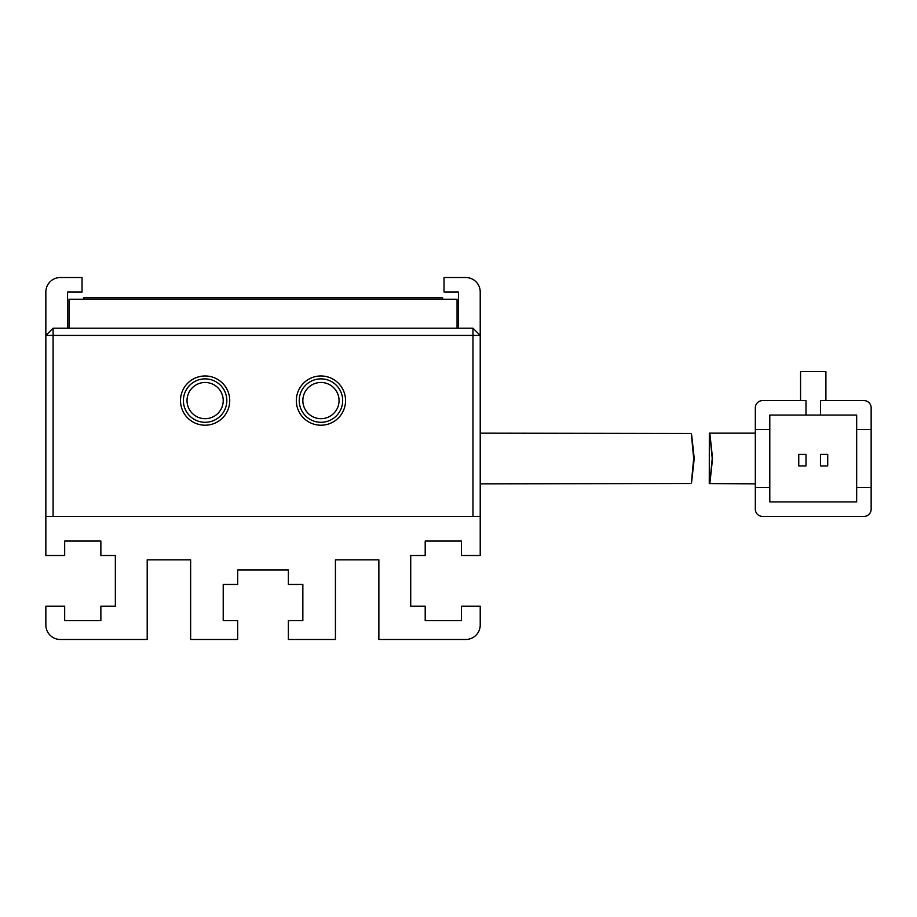 <?xml version="1.0" encoding="UTF-8"?>
<svg xmlns="http://www.w3.org/2000/svg" width="917" height="917" viewBox="0 0 917 917"><rect width="100%" height="100%" fill="white"/><g stroke="black" fill="none" stroke-linecap="round" stroke-linejoin="round"><path stroke-width="1.38" d="M345.56 400.58A24.61 24.61 0 0 1 320.95 425.201A24.61 24.61 0 0 1 296.34 400.58A24.61 24.61 0 0 1 320.95 375.97A24.61 24.61 0 0 1 345.56 400.58M299.229 400.58A21.721 21.721 0 0 0 320.95 422.301A21.721 21.721 0 0 0 342.671 400.58A21.721 21.721 0 0 0 320.95 378.87A21.721 21.721 0 0 0 299.229 400.58M229.731 400.58A24.61 24.61 0 0 1 205.121 425.201A24.61 24.61 0 0 1 180.5 400.58A24.61 24.61 0 0 1 205.121 375.97A24.61 24.61 0 0 1 229.731 400.58M183.4 400.58A21.721 21.721 0 0 0 205.121 422.301A21.721 21.721 0 0 0 226.831 400.58A21.721 21.721 0 0 0 205.121 378.87A21.721 21.721 0 0 0 183.4 400.58M302.851 400.58A18.099 18.099 0 0 0 320.95 418.679A18.099 18.099 0 0 0 339.049 400.58A18.099 18.099 0 0 0 320.95 382.481A18.099 18.099 0 0 0 302.851 400.58M187.022 400.58A18.099 18.099 0 0 0 205.121 418.679A18.099 18.099 0 0 0 223.221 400.58A18.099 18.099 0 0 0 205.121 382.481A18.099 18.099 0 0 0 187.022 400.58M472.977 335.427L53.094 335.427L53.094 516.42L472.977 516.42L472.977 328.194L53.094 328.194L53.094 335.427L45.85 335.427L45.85 516.42L480.221 516.42L480.221 335.427L472.977 335.427M53.094 328.194L45.85 335.427L45.85 291.996A14.477 14.477 0 0 1 60.327 277.519L82.049 277.519L82.049 291.996L67.571 291.996L67.571 328.194M458.5 328.194L458.5 291.996L444.023 291.996L444.023 277.519L465.744 277.519A14.477 14.477 0 0 1 480.221 291.996L480.221 335.427L472.977 328.194M755.321 433.156L709.334 433.156L709.265 483.58M712.543 458.5C709.093 425.809 708.99 425.809 712.234 458.5C708.99 491.191 709.093 491.191 712.543 458.5M755.321 509.176A7.244 7.244 0 0 0 762.554 516.42L863.906 516.42A7.244 7.244 0 0 0 871.15 509.176L871.15 487.454L856.673 487.454L856.673 501.931L769.799 501.931L769.799 487.454L755.321 487.454L755.321 509.176L755.321 407.824A7.244 7.244 0 0 1 762.554 400.58L805.997 400.58L805.997 415.069L769.799 415.069L769.799 429.546L755.321 429.546M871.15 407.824A7.244 7.244 0 0 0 863.906 400.58L820.474 400.58L820.474 415.069L856.673 415.069L856.673 429.546L871.15 429.546L871.15 407.824L871.15 487.454M825.908 400.58L825.908 371.626L800.564 371.626L800.564 400.58L762.554 400.58M762.554 516.42L863.906 516.42M769.799 429.546L769.799 487.454M856.673 487.454L856.673 429.546M805.997 415.069L820.474 415.069M827.719 465.928L827.719 454.351L820.474 454.351L820.474 465.928L827.719 465.928M805.997 465.928L805.997 454.351L798.753 454.351L798.753 465.928L805.997 465.928M709.277 483.58L755.321 483.844M693.688 458.5C690.535 425.809 690.707 425.809 694.226 458.5C690.707 491.191 690.535 491.191 693.688 458.5C690.535 425.809 690.707 425.809 694.226 458.5C690.707 491.191 690.535 491.191 693.688 458.5M690.833 433.489L480.221 433.156M480.221 483.844L690.833 483.523M69.016 328.194L69.016 299.229L457.056 299.229L457.056 328.194M480.221 516.42L480.221 555.507L461.4 555.507L461.4 541.03L425.201 541.03L425.201 555.507L410.724 555.507L410.724 606.183L425.201 606.183L425.201 620.66L461.4 620.66L461.4 606.183L480.221 606.183L480.221 625.004A14.477 14.477 0 0 1 465.744 639.481L378.87 639.481L378.87 559.851L335.427 559.851L335.427 639.481L288.374 639.481L288.374 620.66L302.851 620.66L302.851 584.461L288.374 584.461L288.374 569.984L237.698 569.984L237.698 584.461L223.221 584.461L223.221 620.66L237.698 620.66L237.698 639.481L190.644 639.481L190.644 559.851L147.201 559.851L147.201 639.481L60.327 639.481A14.477 14.477 0 0 1 45.85 625.004L45.85 606.183L64.671 606.183L64.671 620.66L100.87 620.66L100.87 606.183L115.347 606.183L115.347 555.507L100.87 555.507L100.87 541.03L64.671 541.03L64.671 555.507L45.85 555.507L45.85 516.42M83.493 299.229L83.493 297.784L442.579 297.784L442.579 299.229"/></g></svg>
